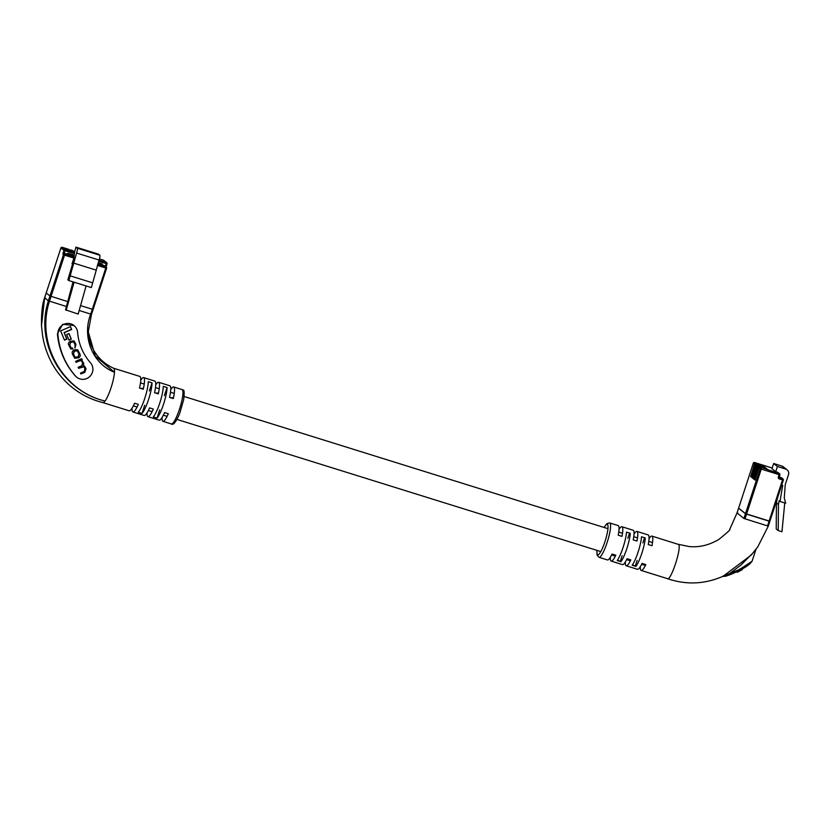 <?xml version="1.0" encoding="UTF-8"?>
<svg xmlns="http://www.w3.org/2000/svg" width="830" height="830" viewBox="0 0 830 830"><rect width="100%" height="100%" fill="white"/><g stroke="black" fill="none" stroke-linecap="round" stroke-linejoin="round"><path stroke-width="1.25" d="M754.678 464.281A0.996 0.975 128.6 0 1 755.923 463.617L763.081 465.806L755.684 463.431A0.996 0.975 128.6 0 0 754.439 464.095L753.308 463.182L738.586 508.219L745.465 513.718L760.187 468.68L759.056 467.778L755.02 480.103L758.423 467.28L754.159 479.418L758.195 467.093L753.536 478.91L757.178 466.273L753.142 478.599L756.939 466.087L752.52 478.101L755.923 465.277L751.658 477.416L755.694 465.091L751.036 476.918L754.678 464.281L750.642 476.607L754.439 464.095M755.3 464.779A0.996 0.975 128.6 0 1 756.545 464.126L763.704 466.304L756.317 463.939A0.996 0.975 128.6 0 0 755.061 464.593M755.923 465.277A0.996 0.975 128.6 0 1 757.178 464.624L764.337 466.813L756.939 464.437A0.996 0.975 128.6 0 0 755.694 465.091M756.545 465.775A0.996 0.975 128.6 0 1 757.8 465.122L764.959 467.311L757.562 464.935A0.996 0.975 128.6 0 0 756.317 465.589M757.178 466.273A0.996 0.975 128.6 0 1 758.423 465.62L765.582 467.809L758.184 465.433A0.996 0.975 128.6 0 0 756.939 466.087M757.8 466.782A0.996 0.975 128.6 0 1 759.045 466.118L766.204 468.307L758.817 465.931A0.996 0.975 128.6 0 0 757.562 466.595M758.423 467.28A0.996 0.975 128.6 0 1 759.678 466.626L766.837 468.805L759.44 466.429A0.996 0.975 128.6 0 0 758.195 467.093M759.056 467.778A0.996 0.975 128.6 0 1 760.301 467.124L767.46 469.303L760.062 466.937A0.996 0.975 128.6 0 0 758.817 467.591M781.715 485.083L782.721 485.394L779.982 501.465L785.668 503.239L784.288 497.896L785.242 484.616L788.5 474.656A4.503 4.409 128.6 0 0 785.678 469.075L777.42 466.502L775.718 471.72L777.689 472.332A0.996 0.975 -51.4 0 1 778.001 472.498L779.567 473.754A0.996 0.975 128.6 0 0 779.246 473.588L777.689 472.332M775.718 471.72L771.962 468.722L773.674 463.503L781.922 466.076A4.503 4.409 128.6 0 1 783.344 466.834L787.089 469.832M738.586 508.219L753.308 463.182A0.996 0.975 128.6 0 1 754.553 462.528L755.684 463.431M769.099 521.053L767.522 525.888L743.919 518.46L737.04 512.961L738.617 508.126L745.496 513.625L769.887 521.24L768.31 526.075L769.856 521.333L769.068 521.147L782.545 479.906L779.266 478.889A1.504 1.473 -51.4 0 1 778.322 477.022L779.1 474.656L761.276 469.095L746.564 514.133L769.068 521.147M746.564 514.133L745.465 513.718M779.982 501.465L779.1 500.76L778.457 504.536L776.455 502.928L777.098 499.204M778.457 504.536L778.218 530.577L776.216 528.969L776.455 502.928M784.755 502.949L781.964 531.74L778.218 530.577M779.194 476.98L781.134 477.592A0.996 0.975 -51.4 0 1 781.455 477.758L783.012 479.003A0.996 0.975 128.6 0 0 782.7 478.837L781.134 477.592M777.42 466.502L773.674 463.503M779.09 477.426L779.961 477.707L779.163 477.063M753.619 552.251L740.931 565.064L729.923 573.343L739.468 569.556L752.094 561.184L756.016 549.19M596.946 550.383L597.029 554.959L599.001 557.303A18.001 3.362 107.3 0 0 607.373 541.741A18.001 3.362 107.3 0 0 609.936 523.056A18.001 3.362 107.3 0 0 609.718 522.942L618.153 525.566A18.001 3.362 107.3 0 1 618.381 525.691A18.001 3.362 107.3 0 1 618.226 535.194L621.981 536.367A18.001 3.362 -72.7 0 0 622.127 526.853A18.001 3.362 -72.7 0 0 621.909 526.739A18.001 3.362 -72.7 0 0 619.024 529.384M621.909 526.739L633.166 530.245A18.001 3.362 107.3 0 1 633.383 530.37A18.001 3.362 107.3 0 1 633.228 539.874L636.984 541.046A18.001 3.362 -72.7 0 0 637.129 531.532A18.001 3.362 -72.7 0 0 636.911 531.418A18.001 3.362 -72.7 0 0 634.027 534.064M636.911 531.418L648.168 534.925A18.001 3.362 107.3 0 1 648.386 535.049A18.001 3.362 107.3 0 1 648.24 544.553L651.986 545.725A18.001 3.362 -72.7 0 0 652.141 536.211A18.001 3.362 -72.7 0 0 651.913 536.097A18.001 3.362 -72.7 0 0 649.029 538.743M651.913 536.097L678.401 544.397C682.364 546.285 670.536 582.452 667.237 578.531M640.335 566.641A18.001 3.362 -72.7 0 0 640.978 570.345A18.001 3.362 -72.7 0 0 641.206 570.459A18.001 3.362 -72.7 0 0 645.823 564.587L642.067 563.414A18.001 3.362 107.3 0 1 637.45 569.297L626.193 565.78A18.001 3.362 -72.7 0 0 630.821 559.908L627.065 558.735A18.001 3.362 107.3 0 1 622.448 564.618L611.191 561.101A18.001 3.362 -72.7 0 0 615.808 555.229L612.063 554.056A18.001 3.362 107.3 0 1 607.446 559.939L599.001 557.303M625.332 561.962A18.001 3.362 -72.7 0 0 625.976 565.666A18.001 3.362 -72.7 0 0 626.193 565.78M610.33 557.283A18.001 3.362 -72.7 0 0 610.973 560.987A18.001 3.362 -72.7 0 0 611.191 561.101M738.607 508.105L737.03 512.94L737.818 513.127M730.919 574.339L725.991 576.124A0.996 0.612 -108.6 0 1 725.866 576.196L725.866 576.196A0.996 0.612 -108.6 0 1 725.119 575.771L729.923 573.343L730.825 574.391L751.192 562.45M641.206 570.459L667.434 578.645C686.005 585.015 704.411 584.289 722.65 576.456L725.866 576.196L730.825 574.391C739.955 570.5 746.263 567.025 749.78 563.954L752.094 561.184M723.106 576.342L725.119 575.771A0.996 0.654 58.3 0 0 724.279 575.387L722.546 576.414M724.279 575.387L751.264 555.052L757.852 546.711L768.31 526.075M626.505 532.113A18.001 3.362 107.3 0 1 617.209 560.551L620.965 561.723A18.001 3.362 -72.7 0 0 630.261 533.285L626.505 532.113M641.507 536.792A18.001 3.362 107.3 0 1 632.211 565.23L635.967 566.402A18.001 3.362 -72.7 0 0 645.263 537.965L641.507 536.792M769.887 521.24L783.323 480.103A0.996 0.975 128.6 0 0 783.012 479.003A0.996 0.996 0 0 1 783.344 480.093L783.323 480.082M629.545 533.067L627.843 538.265M622.137 555.747L620.342 561.236L620.965 561.723M617.385 560.312L620.342 561.236M644.557 537.747L642.856 542.945M637.139 560.426L635.344 565.915L635.967 566.402M632.387 564.991L635.344 565.915M742.02 569.1L742.3 569.65L737.248 572.306L736.957 571.735M737.248 572.306L736.698 571.86M74.524 251.324L73.818 251.449L74.399 251.687M73.818 251.449L72.698 250.567M71.473 250.722L70.062 250.276L71.473 250.743M70.073 250.287L62.146 247.278A0.996 0.996 0 0 0 60.922 247.921L46.21 292.98L49.966 295.978L67.718 301.591L49.966 295.978L63.443 254.737L62.893 254.302L63.9 250.318L60.932 247.942A0.996 0.975 128.6 0 1 62.177 247.288L65.145 249.664L74.524 252.59L73.912 258.078L72.054 263.764L72.521 264.137L67.884 279.803L68.828 280.561L76.588 253.036A4.503 0.84 -72.7 0 0 77.273 248.212L75.904 247.112L74.524 252.59M106.572 268.214L93.116 309.445L92.317 309.258L93.116 309.445L91.518 314.259L90.74 314.093L105.794 268.017L97.349 265.382M80.562 305.596L92.317 309.258L80.562 305.596M46.21 292.98L49.966 295.978L48.379 300.813L44.633 297.814L41.5 325.765C41.282 313.19 42.32 303.863 44.623 297.794L45.411 297.98L44.633 297.814L46.21 292.98M97.733 264.21L102.121 265.579L102.318 263.94L98.241 262.674M73.009 281.868L65.549 309.818L78.176 314.062L86.092 285.945L74.088 282.2L66.172 310.316M86.092 285.945L91.342 287.574L99.092 260.06A4.503 0.84 -72.7 0 0 99.787 255.225L98.407 254.125L75.904 247.112M69.813 275.726L92.327 282.75M68.828 280.561L74.088 282.2M73.331 262.996L95.834 270.009M73.901 255.08L67.998 253.243L67.614 254.727L73.704 256.719M69.201 253.617L74.171 255.298M100.845 265.175L101.364 263.847L99.548 263.079M76.775 377.256L75.219 375.824C64.854 363.882 58.92 349.928 57.415 333.961L62.655 324.26L73.995 325.536A10.002 9.794 -51.4 0 1 77.595 332.342A54.002 52.902 128.6 0 0 90.48 362.793A10.002 9.794 -51.4 0 1 76.775 377.256A10.002 9.794 -51.4 0 1 75.561 376.104A73.995 72.501 -51.4 0 1 57.913 334.355A10.002 9.794 -51.4 0 1 73.995 325.536M73.912 258.078L64.533 255.152L49.478 301.228C35.586 343.174 62.675 391.221 105.068 401.025A18.001 3.362 107.3 0 1 102.941 402.623L129.158 410.798A18.001 3.362 -72.7 0 0 134.564 403.214L138.309 404.386A18.001 3.362 107.3 0 1 132.914 411.971L144.171 415.477A18.001 3.362 -72.7 0 0 149.566 407.893L153.322 409.065A18.001 3.362 107.3 0 1 147.916 416.65L159.173 420.156A18.001 3.362 -72.7 0 0 164.568 412.572L168.324 413.745A18.001 3.362 107.3 0 1 162.929 421.329A18.001 3.362 107.3 0 1 162.701 421.204A18.001 3.362 107.3 0 1 162.058 417.5M147.916 416.65A18.001 3.362 107.3 0 1 147.699 416.525A18.001 3.362 107.3 0 1 147.055 412.821M132.914 411.971A18.001 3.362 107.3 0 1 132.696 411.846A18.001 3.362 107.3 0 1 132.043 408.153M113.617 368.24A18.001 3.362 107.3 0 1 113.689 368.271A18.001 3.362 107.3 0 1 113.845 368.364A18.001 3.362 107.3 0 1 114.478 372.245A18.001 3.362 107.3 0 1 105.068 401.025C62.375 391.283 34.58 343.143 48.379 300.813L66.421 306.509M140.747 380.254A18.001 3.362 107.3 0 1 143.632 377.598A18.001 3.362 107.3 0 1 143.849 377.723A18.001 3.362 107.3 0 1 143.268 389.218L139.523 388.046A18.001 3.362 -72.7 0 0 140.104 376.55A18.001 3.362 -72.7 0 0 139.876 376.436L113.658 368.25M155.75 384.933A18.001 3.362 107.3 0 1 158.634 382.277A18.001 3.362 107.3 0 1 158.852 382.402A18.001 3.362 107.3 0 1 158.281 393.897L154.525 392.725A18.001 3.362 -72.7 0 0 155.106 381.229A18.001 3.362 -72.7 0 0 154.888 381.105L143.632 377.598M170.752 389.612A18.001 3.362 107.3 0 1 173.636 386.956A18.001 3.362 107.3 0 1 173.864 387.081A18.001 3.362 107.3 0 1 173.283 398.576L169.528 397.404A18.001 3.362 -72.7 0 0 170.109 385.909A18.001 3.362 -72.7 0 0 169.891 385.784L158.634 382.277M79.182 310.493L90.74 314.093C81.765 336.295 92.296 363.696 114.478 372.245L95.284 356.06L88.271 331.834L91.508 314.3L88.271 331.824M102.941 402.623A18.001 3.362 107.3 0 1 102.91 402.612C89.619 399.282 77.916 392.964 67.821 383.668C61.607 377.868 56.409 371.238 52.238 363.768C47.331 354.815 44.094 345.332 42.548 335.299L41.5 325.765M157.036 418.092L153.28 416.919A18.001 3.362 -72.7 0 0 159.837 402.882A18.001 3.362 -72.7 0 0 163.271 386.344L167.027 387.517A18.001 3.362 107.3 0 1 163.593 404.054A18.001 3.362 107.3 0 1 157.036 418.092L159.692 409.958M142.034 413.413L138.278 412.24A18.001 3.362 -72.7 0 0 144.835 398.203A18.001 3.362 -72.7 0 0 148.269 381.665L152.025 382.838A18.001 3.362 107.3 0 1 148.591 399.375A18.001 3.362 107.3 0 1 142.034 413.413L144.69 405.279M91.518 314.259L90.74 314.093M143.268 389.218L141.93 388.139M158.281 393.897L156.932 392.818M173.283 398.576L171.945 397.497M149.369 390.961L152.025 382.838M164.371 395.64L167.027 387.517M70.508 346.888L69.793 345.166L70.612 342.365L73.611 341.836L75.105 344.834L74.97 348.009L75.935 344.46L74.026 340.881L70.135 341.358C68.371 342.593 67.904 343.796 68.734 344.979L70.768 348.942L72.936 349.025L72.521 348.081L71.235 347.957L69.637 345.041L70.457 342.24L73.528 341.773M81.734 358.685L75.644 361.341L76.07 362.368L79.888 360.697L81.454 360.832L82.637 362.969L81.807 365.698L78.124 367.306L78.549 368.323L83.903 366.777L84.764 368.084L84.484 371.352L80.52 373.085L80.904 373.988L84.847 372.276L86.03 368.759L84.587 366.165L83.457 365.76L83.768 363.312L81.423 359.971L82.129 359.639L81.734 358.685M82.222 360.324L81.267 359.846L81.973 359.514L81.651 358.726M75.177 349.658L73.839 350.239C72.075 351.183 71.712 352.667 72.76 354.68L74.742 358.249L78.57 357.834C80.334 356.89 80.697 355.416 79.649 353.404L77.667 349.824L75.177 349.658M68.994 340.144L71.318 339.138L68.983 333.515L66.659 334.532L68.994 340.144M60.632 330.9L64.491 340.175L66.888 339.128L64.221 332.706L71.681 329.458L70.488 326.605L60.632 330.9M64.418 340.01L66.732 339.003L64.066 332.581L71.525 329.334L70.405 326.647M68.931 339.978L71.152 339.014L68.89 333.556M74.669 358.187L78.414 357.709C80.178 356.765 80.541 355.282 79.493 353.279L77.595 349.762M77.2 350.706L74.171 351.111L73.31 353.881L75.053 357.253M78.093 356.838L78.943 354.078L77.283 350.758L74.327 351.246L73.465 354.005L75.136 357.315L78.093 356.838M83.457 365.76L83.612 363.187L81.267 359.846M80.832 373.832L84.691 372.151L85.874 368.634L84.515 366.113M78.477 368.157L81.994 366.632L83.83 366.715M75.997 362.202L79.732 360.573L81.371 360.77M71.152 347.884L70.353 346.764M70.695 348.88L72.781 348.89L72.428 348.112M74.814 347.884L75.779 344.336L73.943 340.819M760.301 467.124L779.246 473.588L779.1 474.656L779.889 474.843L779.152 477.603M754.543 462.518L772.191 468.027L754.532 462.518A0.996 0.996 0 0 0 753.298 463.171L753.318 463.161M761.432 468.027A0.996 0.975 128.6 0 0 760.187 468.68L761.276 469.095L761.432 468.027M785.678 469.075L781.922 466.076M779.266 478.889L779.422 477.81L782.7 478.837L782.545 479.906L783.344 480.093L769.856 521.333M779.878 474.822A0.996 0.975 128.6 0 0 779.567 473.754A0.996 0.996 0 0 1 779.889 474.843L779.878 474.822M778.322 477.022L779.111 477.209L779.889 474.843M597.019 550.404A15.998 2.988 -72.7 0 0 597.527 554.699A15.998 2.988 -72.7 0 0 604.987 541.534A15.998 2.988 -72.7 0 0 607.446 524.363A15.998 2.988 -72.7 0 0 604.167 527.486M745.496 513.625L743.919 518.46M746.585 514.04L745.008 518.875M72.729 250.577L70.384 249.851L72.718 250.567M68.973 249.405L62.167 247.278M99.04 260.226L106.406 262.529L103.439 260.153L99.434 258.908L103.428 260.153A0.996 0.975 -51.4 0 1 103.75 260.319A0.996 0.996 0 0 0 103.428 260.153L103.418 260.143M97.681 264.365L105.95 266.949L105.483 265.974L102.007 264.894M91.528 314.29L106.593 268.204A0.996 0.996 0 0 0 106.271 267.115A0.996 0.975 -51.4 0 1 106.582 268.183L105.794 268.017L105.95 266.949A0.996 0.975 -51.4 0 1 106.271 267.115L105.721 266.679A0.996 0.975 -51.4 0 0 105.4 266.513L101.934 265.424M106.043 267.229L107.049 263.784A0.996 0.996 0 0 0 106.728 262.695A0.996 0.975 -51.4 0 0 106.406 262.529L106.261 263.598L107.049 263.784L106.271 266.16L105.483 265.974L106.261 263.598L98.708 261.243M106.25 266.171L106.053 266.938M76.588 253.036L99.092 260.06M77.273 248.212L99.787 255.225M74.368 253.658L64.989 250.733L64.221 253.109L67.686 254.188M63.122 252.694L67.614 254.727M62.893 254.302A0.996 0.975 -51.4 0 1 64.138 253.638L74.067 256.999M103.75 260.319L106.728 262.695A0.996 0.975 -51.4 0 1 107.039 263.774M64.533 255.152L64.688 254.084A0.996 0.975 -51.4 0 0 63.443 254.737L64.533 255.152M60.943 247.921L44.623 297.794M65.145 249.664A0.996 0.975 128.6 0 0 63.9 250.318L64.989 250.733L65.145 249.664M67.977 253.306L74.161 255.329M98.023 263.328L101.125 264.293L100.866 263.484M101.519 264.397L101.219 265.299L100.949 263.515M73.995 255.837L68.102 254.001L67.811 254.883M182.299 389.706A18.001 3.362 -72.7 0 0 182.081 389.592L182.932 390.038C184.281 389.384 184.509 392.652 183.627 399.842L179.82 413.081C176.105 421.941 173.283 425.562 171.364 423.954A18.001 3.362 -72.7 0 0 179.737 408.401A18.001 3.362 -72.7 0 0 182.299 389.706M140.488 382.91L144.233 384.072M155.49 387.579L159.246 388.751M170.492 392.258L174.248 393.43M184.136 396.512L607.944 528.668M618.765 532.04L622.521 533.213M633.767 536.72L637.523 537.892M648.77 541.399L652.525 542.571M133.34 405.818L137.095 406.99M148.352 410.497L152.097 411.67M163.354 415.176L167.1 416.338M176.987 419.43L600.796 551.577M611.617 554.948L615.372 556.121M626.629 559.628L630.375 560.8M641.632 564.307L645.377 565.479M779.256 477.727L779.111 477.209M609.718 522.942L606.782 523.73L604.095 527.465M678.183 544.283L689.232 546.565C696.941 547.229 706.704 546.524 718.728 539.51C727.381 532.518 731.033 529.177 729.684 529.467L737.03 512.94M182.081 389.592L173.636 386.956M88.26 331.834L88.706 336.627C89.837 343.495 92.887 350.053 97.857 356.278C102.194 361.475 107.464 365.47 113.689 368.271M171.364 423.954L162.929 421.329"/></g></svg>
